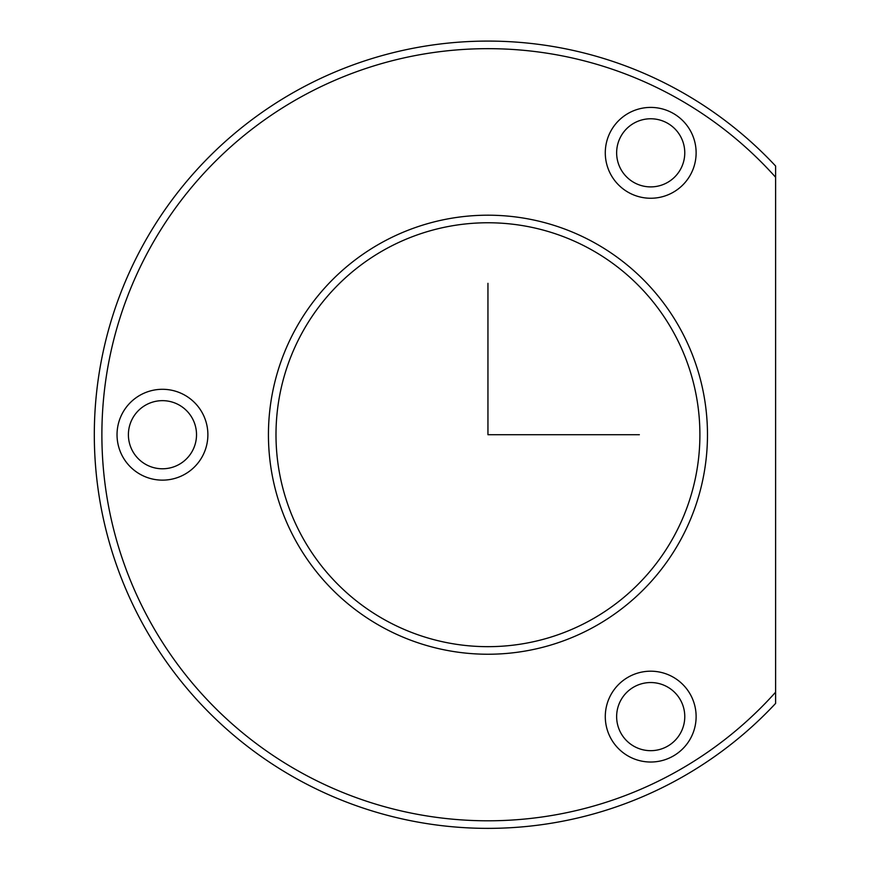 <?xml version="1.0" encoding="UTF-8"?>
<svg xmlns="http://www.w3.org/2000/svg" width="870" height="870" viewBox="0 0 870 870"><rect width="100%" height="100%" fill="white"/><g stroke="black" fill="none" stroke-linecap="round" stroke-linejoin="round"><path stroke-width="1.3" d="M620.81 136.503A34.06 34.06 0 0 1 667.04 122.942A34.06 34.06 0 0 1 680.601 169.161A34.06 34.06 0 0 1 634.371 182.722A34.06 34.06 0 0 1 620.81 136.503M775.605 703.417A393.621 393.621 0 0 1 142.517 246.003A393.621 393.621 0 0 1 775.605 166.018L775.605 177.241A386.052 386.052 0 0 0 149.161 249.636A386.052 386.052 0 0 0 775.605 692.205L775.605 703.417M680.601 539.965A219.523 219.523 0 0 1 382.713 627.368A219.523 219.523 0 0 1 295.311 329.48A219.523 219.523 0 0 1 593.199 242.067A219.523 219.523 0 0 1 680.601 539.965M673.956 536.333A211.954 211.954 0 0 1 386.334 620.723A211.954 211.954 0 0 1 301.944 333.101A211.954 211.954 0 0 1 589.566 248.711A211.954 211.954 0 0 1 673.956 536.333M775.605 692.205L775.605 177.241M690.562 174.609A45.414 45.414 0 0 1 628.934 192.694A45.414 45.414 0 0 1 610.849 131.055A45.414 45.414 0 0 1 672.477 112.969A45.414 45.414 0 0 1 690.562 174.609M610.849 694.836A45.414 45.414 0 0 1 672.477 676.751A45.414 45.414 0 0 1 690.562 738.38A45.414 45.414 0 0 1 628.934 756.465A45.414 45.414 0 0 1 610.849 694.836M122.594 412.945A45.414 45.414 0 0 1 184.233 394.86A45.414 45.414 0 0 1 202.318 456.5A45.414 45.414 0 0 1 140.679 474.574A45.414 45.414 0 0 1 122.594 412.945M132.566 418.394A34.06 34.06 0 0 1 178.785 404.822A34.06 34.06 0 0 1 192.346 451.051A34.06 34.06 0 0 1 146.127 464.613A34.06 34.06 0 0 1 132.566 418.394M620.81 700.274A34.06 34.06 0 0 1 667.04 686.713A34.06 34.06 0 0 1 680.601 732.942A34.06 34.06 0 0 1 634.371 746.504A34.06 34.06 0 0 1 620.81 700.274M487.95 283.326L487.95 434.717L639.352 434.717"/></g></svg>
